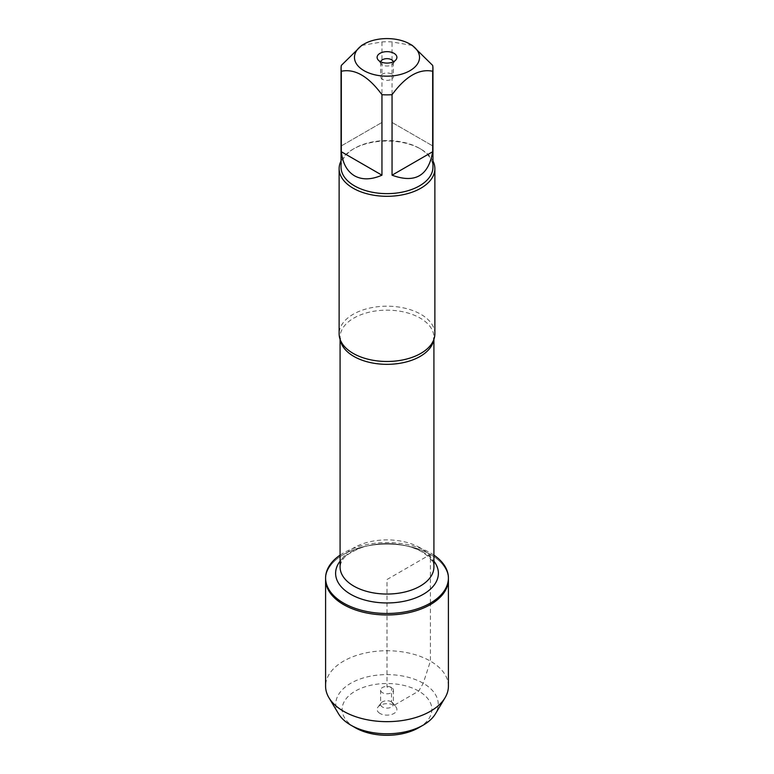 <?xml version="1.0" encoding="UTF-8"?>
<svg xmlns="http://www.w3.org/2000/svg" width="774" height="774" viewBox="0 0 774 774"><rect width="100%" height="100%" fill="white"/><g stroke="black" fill="none" stroke-linecap="round" stroke-linejoin="round"><path stroke-width="0.58" stroke-dasharray="3.87 2.9" d="M340.086 555.132A61.407 35.459 180 0 1 430.421 552.946A61.407 35.459 180 0 1 433.914 555.132M430.421 554.455A61.407 35.459 0 0 0 363.499 546.763A61.407 35.459 0 0 0 325.593 579.523A61.407 35.459 180 0 1 387 544.064A61.407 35.459 180 0 1 448.407 579.523A61.407 35.459 0 0 0 430.421 554.455M412.368 45.453L392.05 41.951A45.956 26.529 0 0 0 381.95 41.951L361.632 45.453M341.044 167.107A45.956 26.529 180 0 1 354.502 148.337A45.956 26.529 180 0 1 419.498 148.337L419.498 148.337A45.956 26.529 180 0 1 432.956 167.107M381.95 41.951L381.95 122.447L341.324 145.899L341.324 65.413M432.676 65.413L432.676 145.899L392.05 122.447L392.05 41.951M434.872 333.836A47.872 27.641 0 0 0 420.853 314.292A47.872 27.641 0 0 0 368.685 308.304A47.872 27.641 0 0 0 339.128 333.836M341.044 160.924A47.872 27.641 180 0 1 353.147 149.121A47.872 27.641 180 0 1 420.853 149.121L420.853 149.121A47.872 27.641 180 0 1 432.956 160.924M419.498 148.337L420.853 149.121L419.498 148.337M341.324 145.899L381.95 122.447M392.05 122.447L432.676 145.899M380.682 61.775A6.385 3.686 0 0 0 380.614 62.346A6.385 3.686 0 0 0 381.166 63.845A6.385 3.686 0 0 0 387 66.032A6.385 3.686 0 0 0 392.834 63.845A6.385 3.686 0 0 0 393.386 62.346A6.385 3.686 0 0 0 393.318 61.775M391.518 74.062A6.385 3.686 0 0 0 384.552 73.269A6.385 3.686 0 0 0 380.614 76.674A6.385 3.686 0 0 0 382.482 79.277A6.385 3.686 0 0 0 389.448 80.08A6.385 3.686 0 0 0 393.386 76.674A6.385 3.686 0 0 0 391.518 74.062M448.407 686.199A61.407 35.459 0 0 0 387 650.74A61.407 35.459 0 0 0 325.593 686.199M391.518 687.496A6.385 3.686 0 0 0 384.552 686.702A6.385 3.686 0 0 0 380.614 690.108A6.385 3.686 0 0 0 387 693.794A6.385 3.686 0 0 0 393.386 690.108A6.385 3.686 0 0 0 391.518 687.496M391.518 701.834A6.385 3.686 0 0 0 381.166 702.937A6.385 3.686 0 0 0 380.614 704.437A6.385 3.686 0 0 0 387 708.123A6.385 3.686 0 0 0 393.386 704.437A6.385 3.686 0 0 0 392.834 702.937A6.385 3.686 0 0 0 391.518 701.834M379.995 713.454A9.898 5.718 180 0 1 377.964 707.078A9.898 5.718 180 0 1 394.005 705.366A9.898 5.718 180 0 1 396.036 707.078A9.898 5.718 180 0 1 392.612 714.112A9.898 5.718 180 0 1 379.995 713.454M418.715 727.715A44.844 25.89 0 0 0 418.715 691.095A44.844 25.89 0 0 0 355.285 691.095A44.844 25.89 0 0 0 355.285 727.715M338.567 713.841A51.239 29.576 180 0 1 387 674.609A51.239 29.576 180 0 1 435.433 713.841M430.421 603.081L430.421 554.455L387 579.523L387 687.099L391.518 687.496L391.518 701.834L394.005 705.366L418.715 691.095L423.233 683.278L430.421 661.122L430.421 604.591M340.328 339.979A46.914 27.08 180 0 1 340.086 337.241A46.914 27.08 180 0 1 369.043 312.222A46.914 27.08 180 0 1 420.176 318.095A46.914 27.08 180 0 1 433.914 337.241A46.914 27.08 180 0 1 433.672 339.979M420.176 547.818A46.914 27.08 0 0 0 369.043 541.945A46.914 27.08 0 0 0 340.086 566.965C341.324 557.406 347.768 553.739 359.91 548.224C368.192 545.177 377.373 543.658 387.464 543.667C401.232 543.909 412.745 546.657 422.024 551.91C435.307 560.686 433.692 565.784 433.914 566.965A46.914 27.08 0 0 0 420.176 547.818M340.086 561.189A51.384 29.664 180 0 1 423.33 552.317A51.384 29.664 180 0 1 433.914 561.189M433.914 339.341L433.914 337.241L431.979 343.298M340.086 339.341L340.086 337.241L342.021 343.298M354.502 148.337L353.147 149.121M392.834 63.845L396.036 59.704M381.166 63.845L377.964 59.704M380.614 62.346L380.614 76.674M393.386 62.346L393.386 76.674M380.614 690.108L380.614 704.437M393.386 690.108L393.386 704.437M381.166 702.937L377.964 707.078M392.834 702.937L396.036 707.078"/><path stroke-width="1.16" d="M433.914 555.132A61.407 35.459 180 0 1 448.407 578.014A61.407 35.459 180 0 1 387 613.472A61.407 35.459 180 0 1 325.593 578.014A61.407 35.459 180 0 1 340.086 555.132M328.95 697.761A61.407 35.459 0 0 0 343.579 711.267A61.407 35.459 0 0 0 445.05 697.761L435.433 713.841A51.239 29.576 180 0 1 423.233 725.112A51.239 29.576 180 0 1 350.767 725.112L350.767 725.112A51.239 29.576 180 0 1 338.567 713.841L328.95 697.761A61.407 35.459 0 0 1 325.593 686.199L325.593 579.523A61.407 35.459 0 0 0 387 614.972A61.407 35.459 0 0 0 448.407 579.523A61.407 35.459 180 0 1 410.501 612.273A61.407 35.459 180 0 1 343.579 604.591A61.407 35.459 180 0 1 325.593 579.523L325.593 578.014M390.58 38.7A32.537 18.789 0 0 0 363.993 44.089A32.537 18.789 0 0 0 363.993 70.657A32.537 18.789 0 0 0 410.007 70.657A32.537 18.789 0 0 0 410.007 44.089A32.537 18.789 0 0 0 390.58 38.7M363.993 44.089L361.632 45.453L341.324 65.413A45.956 26.529 0 0 0 341.044 68.325A45.956 26.529 0 0 0 341.324 71.247C354.879 68.489 368.414 76.307 381.95 94.699A45.956 26.529 0 0 0 392.05 94.699C405.605 76.297 419.15 68.48 432.676 71.247A45.956 26.529 0 0 0 432.956 68.325A45.956 26.529 0 0 0 432.676 65.413L412.368 45.453L410.007 44.089M432.956 68.325L432.956 167.107A45.956 26.529 180 0 1 404.589 191.613A45.956 26.529 180 0 1 354.502 185.866A45.956 26.529 180 0 1 341.044 167.107L341.044 68.325M341.324 71.247L341.324 151.733C342.621 163.266 347.013 171.286 354.502 175.804C362.164 180.042 371.307 179.829 381.95 175.185L381.95 94.699M392.05 94.699L392.05 175.185C415.009 183.67 428.544 175.853 432.676 151.733L432.676 71.247M339.128 168.664L339.128 333.836A47.872 27.641 0 0 0 342.021 343.298A47.872 27.641 0 0 0 353.147 353.379A47.872 27.641 0 0 0 431.979 343.298A47.872 27.641 0 0 0 434.872 333.836L434.872 168.664A47.872 27.641 180 0 1 387 196.306A47.872 27.641 180 0 1 339.128 168.664A47.872 27.641 180 0 1 341.044 160.924M432.956 160.924A47.872 27.641 180 0 1 434.872 168.664M394.005 53.329A9.898 5.718 180 0 1 396.036 59.704A9.898 5.718 180 0 1 387 63.091A9.898 5.718 180 0 1 377.964 59.704A9.898 5.718 180 0 1 381.389 52.661A9.898 5.718 180 0 1 394.005 53.329M432.676 151.733L392.05 175.185M381.95 175.185L341.324 151.733M393.318 61.775A6.385 3.686 0 0 0 391.518 59.733A6.385 3.686 0 0 0 385.017 58.834A6.385 3.686 0 0 0 380.682 61.775M445.05 697.761A61.407 35.459 0 0 0 448.407 686.199L448.407 578.014M355.285 727.715L350.767 725.112L355.285 727.715A44.844 25.89 0 0 0 418.715 727.715L423.233 725.112M430.421 604.591L430.421 603.081M433.672 339.979A46.914 27.08 180 0 1 387 364.331A46.914 27.08 180 0 1 340.328 339.979M340.086 339.341L340.086 566.965A46.914 27.08 0 0 0 387 594.045A46.914 27.08 0 0 0 433.914 566.965L433.914 339.341M433.914 561.189A51.384 29.664 180 0 1 387 602.956A51.384 29.664 180 0 1 340.086 561.189"/></g></svg>
